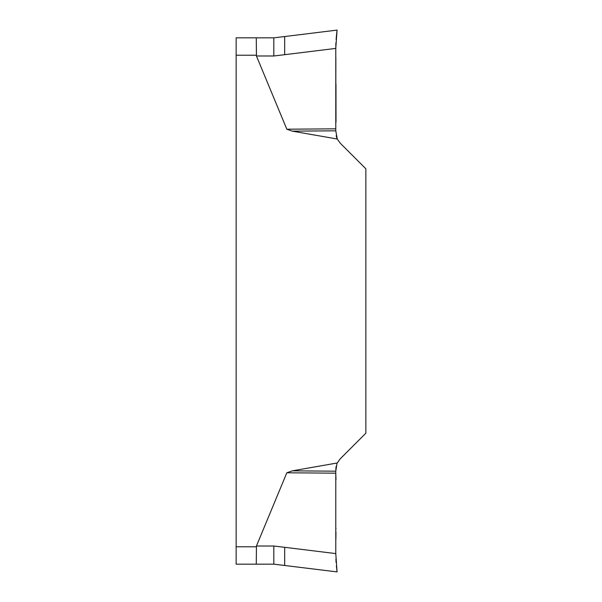 <?xml version="1.0" encoding="UTF-8"?>
<svg xmlns="http://www.w3.org/2000/svg" width="602" height="602" viewBox="0 0 602 602"><rect width="100%" height="100%" fill="white"/><g stroke="black" fill="none" stroke-linecap="round" stroke-linejoin="round"><path stroke-width="0.9" d="M236.142 55.226L236.142 37.836L256.279 37.836L256.437 55.986L256.279 55.226L236.142 55.226L236.142 564.164L256.279 564.164L256.437 546.014L286.823 472.788L292.301 470.847L337.286 462.976L340.235 458.814L365.858 433.199L365.858 168.801L340.235 143.186L337.286 139.024L292.301 131.153L286.823 129.212L256.437 55.986L273.82 55.986L284.686 54.684L284.686 36.534L337.067 30.1L335.781 48.408L335.781 130.815L292.301 131.153M284.686 547.316L273.82 546.014L273.82 564.164L284.686 565.466L284.686 547.316L335.781 553.592L337.067 571.9L273.82 564.164L256.279 564.164M256.279 37.836L273.82 37.836L284.686 36.534M286.823 129.212L335.781 128.828L335.856 57.393M336.006 122.153L335.976 84.423M335.781 48.408L284.686 54.684M336.894 138.151L336.149 135.736M335.781 130.815L337.286 139.024M335.781 48.273L335.893 42.855M336.104 39.469L337.067 30.1M292.301 470.847L335.781 471.185L335.781 473.172L286.823 472.788M335.781 473.172L335.781 553.592M336.006 479.847L335.781 473.842M335.893 539.121L335.954 531.995M335.969 528.782L335.969 528.24M336.939 463.751L335.781 471.185M335.781 469.575L336.149 466.264M337.067 571.9L336.398 565.925M336.104 562.524L335.893 559.145M336.947 31.078L336.209 38.129M236.142 546.774L256.279 546.774M256.437 546.014L273.82 546.014M273.82 37.836L273.82 55.986"/></g></svg>
